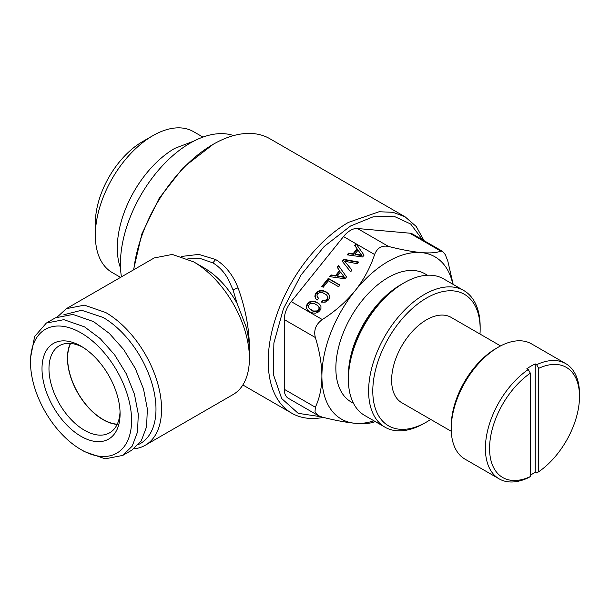 <?xml version="1.0" encoding="UTF-8"?>
<svg xmlns="http://www.w3.org/2000/svg" width="610" height="610" viewBox="0 0 610 610"><rect width="100%" height="100%" fill="white"/><g stroke="black" fill="none" stroke-linecap="round" stroke-linejoin="round"><path stroke-width="0.91" d="M535.229 363.903L535.229 472.148L536.625 472.956L538.714 471.736A63.593 36.714 120 0 0 556.091 455.571A63.593 36.714 120 0 0 579.5 396.492L579.5 394.075A66.551 38.422 120 0 0 565.714 363.613A66.551 38.422 120 0 0 536.625 364.711L535.229 363.903A66.551 38.422 120 0 0 526.865 368.73L528.26 369.538A66.551 38.422 120 0 0 509.884 386.587A66.551 38.422 120 0 0 499.171 478.88A66.551 38.422 120 0 0 528.26 477.782L530.349 476.562L530.349 373.167L528.26 369.538M565.714 363.613L531.554 343.887A66.551 38.422 120 0 0 498.279 347.189A66.551 38.422 120 0 0 475.724 366.862A66.551 38.422 120 0 0 451.225 428.693A66.551 38.422 120 0 0 465.011 459.155L499.171 478.88M530.349 373.167A63.593 36.714 120 0 0 512.979 389.332A63.593 36.714 120 0 0 490.493 458.369A63.593 36.714 120 0 0 530.349 476.562M498.279 347.189L496.189 348.394A63.593 36.714 120 0 0 474.633 367.197A63.593 36.714 120 0 0 451.225 426.276L451.225 428.693M538.714 471.736L538.714 368.341L536.625 364.711M579.5 396.492A63.593 36.714 120 0 0 538.714 368.341M500.574 345.923L451.125 317.375A49.296 28.464 120 0 0 409.767 334.394A49.296 28.464 120 0 0 401.83 402.76L451.278 431.308M479.994 334.044A75.915 43.828 120 0 0 480.154 329.072A75.915 43.828 120 0 0 426.474 298.084A75.915 43.828 120 0 0 372.794 391.056A75.915 43.828 120 0 0 426.482 422.051A75.915 43.828 120 0 0 430.698 419.421M480.154 329.072L480.154 326.663A78.873 45.536 120 0 0 463.821 290.551A78.873 45.536 120 0 0 403.042 311.687A78.873 45.536 120 0 0 368.615 391.056A78.873 45.536 120 0 0 384.948 427.168A78.873 45.536 120 0 0 424.385 423.256L426.482 422.051M463.821 290.551L443.607 278.884A78.873 45.536 120 0 0 404.171 282.788A78.873 45.536 120 0 0 348.394 379.389A78.873 45.536 120 0 0 364.734 415.494L384.948 427.168M404.171 282.788L402.074 283.993A75.915 43.828 120 0 0 348.394 376.972L348.394 379.389M427.419 275.224L425.109 273.89A73.94 42.692 120 0 0 368.127 293.7A73.94 42.692 120 0 0 335.851 368.12A73.94 42.692 120 0 0 351.162 401.967L353.472 403.301M452.826 284.207A93.658 54.076 120 0 0 446.253 267.714A93.658 54.076 120 0 0 421.251 252.586A93.658 54.076 120 0 0 355.02 290.817A93.658 54.076 120 0 0 321.905 376.164A93.658 54.076 120 0 0 330.01 408.151A93.658 54.076 120 0 0 355.02 423.279A93.658 54.076 120 0 0 373.953 420.816M442.578 251.366L412.634 234.072A19.718 11.384 120 0 0 409.745 233.18L357.46 228.514L388.547 246.463C401.266 249.665 412.169 251.701 421.251 252.586C430.042 253.302 436.577 252.814 440.839 251.137L442.578 251.358L445.277 254.614L447.809 261.05L453.169 284.405M388.547 246.463C381.883 245.144 377.232 247.828 374.609 254.515C370.346 267.515 363.819 279.616 355.02 290.817C345.939 301.858 335.042 311.435 322.324 319.556C315.85 324.192 313.525 330.178 315.347 337.528C319.579 351.284 321.767 364.162 321.905 376.164C321.767 388.006 319.579 398.361 315.347 407.236L314.996 412.009L318.29 415.608L322.324 417.156C335.042 420.359 345.939 422.394 355.02 423.279C363.819 423.996 370.346 423.508 374.609 421.83L375.257 421.571M357.46 228.514A19.718 11.384 120 0 0 343.514 236.566L291.229 301.607A19.718 11.384 120 0 0 284.26 319.571L284.26 389.287A19.718 11.384 120 0 0 288.347 398.315L318.29 415.601M362.561 256.985L364.048 255.14L356.049 243.817L354.715 245.487L357.079 248.781L353.045 253.798L348.554 253.142L347.189 254.843L362.561 256.985M342.141 261.126L350.628 271.831L352.016 270.108L344.612 261.225L357.147 263.718L358.535 262.003L343.59 259.311L342.141 261.126M345.039 278.785L346.526 276.94L338.527 265.617L337.193 267.279L339.556 270.581L335.523 275.598L331.032 274.935L329.667 276.635L345.039 278.785M338.619 286.738L339.961 285.076L328.302 278.343L321.805 286.41L323.224 287.226L328.371 280.821L338.619 286.738M315.591 298.435L317.169 300.089L318.565 298.351L316.918 295.995L317.543 293.707L320.441 292.304L322.415 292.541L326.502 294.897L327.517 296.361L327.684 297.81L327.044 299.19L325.107 300.433L322.522 300.372L321.142 302.087L325.138 302.224L328.432 299.99L329.56 297.832L329.56 295.682L328.386 293.631L326.022 291.793L323.14 290.604L320.456 290.429L318.084 291.206L316.132 292.892L315.103 294.76L314.897 296.628L315.591 298.435M320.944 306.403L319.754 304.367L317.398 302.522L314.508 301.34L311.824 301.165L309.453 301.942L307.509 303.627L306.38 305.762L306.38 307.936L307.57 309.971L309.918 311.832L312.8 312.991L315.469 313.182L317.856 312.389L319.808 310.726L320.944 308.546L320.944 306.403M320.814 416.721L298.198 413.336L281.706 398.574L273.272 374.166L273.89 342.957L283.475 308.614L300.913 275.163L324.154 246.516L350.491 226.035L373.076 216.847L393.732 216.161L410.69 224.023L422.501 239.768M181.627 256.436L198.829 254.385L215.643 259.532M187.819 258.853L200.72 258.648L212.821 262.857M238.052 287.836L233.028 289.849L228.308 279.449C224.366 272.19 219.203 266.661 212.837 262.857L215.665 259.547C225.38 265.579 232.692 274.66 237.61 286.784L238.052 287.836C245.83 309.491 249.612 330.346 249.406 350.407L249.406 358.459A78.873 45.536 60 0 1 233.066 394.563L145.226 445.277A78.873 45.536 60 0 1 133.91 448.823M249.406 350.407L249.398 349.987C249.33 342.896 248.27 335.241 246.204 327.021L237.099 303.429L233.028 289.849M57.63 316.697L66.353 308.668L84.447 305.152L105.789 312.572A78.873 45.536 60 0 1 157.319 382.073A78.873 45.536 60 0 1 145.226 445.277M66.353 308.668L154.193 257.954L172.287 254.439L193.629 261.858A78.873 45.536 60 0 1 249.406 358.459M63.844 314.76L81.603 310.261L103.006 317.398A74.931 43.264 60 0 1 152.408 385.009A74.931 43.264 60 0 1 138.691 444.4M30.5 362.081L30.5 358.055L34.61 336.552L46.322 323.079L55.388 317.84L72.918 314.44L93.589 321.63L109.274 333.373L123.609 349.469L135.359 368.547L143.51 388.959L147.361 408.944L146.583 426.779L141.238 440.931L131.798 450.188L122.732 455.418L105.202 458.819L84.531 451.636L81.046 449.623A71.477 41.266 60 0 1 81.038 449.623A71.477 41.266 60 0 1 30.5 362.081A71.477 41.266 60 0 1 81.046 332.9A71.477 41.266 60 0 1 131.585 420.442A71.477 41.266 60 0 1 81.046 449.623L84.531 451.636M46.322 323.079L63.852 319.671L84.531 326.861L100.215 338.603L114.543 354.707L126.293 373.785L134.444 394.19L138.295 414.175L137.517 432.01L132.179 446.169L122.732 455.418M81.046 346.183L81.046 346.183A55.213 31.872 60 0 1 120.086 413.801A55.213 31.872 60 0 1 81.046 436.341A55.213 31.872 60 0 1 42.006 368.722A55.213 31.872 60 0 1 81.046 346.183L81.046 346.183M82.83 347.258A50.279 29.028 -120 0 0 59.391 345.702A50.279 29.028 -120 0 0 51.682 385.993A50.279 29.028 -120 0 0 84.531 430.302A50.279 29.028 -120 0 0 109.67 432.795A50.279 29.028 -120 0 0 120.04 411.719M117.15 424.415A50.279 29.028 60 0 1 103.006 419.634A50.279 29.028 60 0 1 70.386 343.415M70.615 343.438A50.035 28.891 -120 0 0 103.006 419.436A50.035 28.891 -120 0 0 117.25 424.202M202.955 137.097L193.515 131.646A81.336 46.962 120 0 0 152.851 135.679L142.389 141.711A66.551 38.422 120 0 0 142.389 141.718A66.551 38.422 120 0 0 95.335 223.222L95.335 235.292A81.336 46.962 120 0 0 112.179 272.533L120.566 277.367M142.389 141.718L152.851 135.679A81.336 46.962 120 0 0 95.335 235.292M120.528 268.065A81.336 46.962 -60 0 1 174.811 148.352L193.82 141.116M121.428 276.871A98.591 56.921 -60 0 1 190.145 143.121A98.591 56.921 -60 0 1 233.6 135.588M133.521 269.887L141.833 233.958L159.187 198.258L183.313 167.445L213.149 144.334A113.376 65.461 120 0 0 133.773 269.742M313.792 303.277L317.871 305.633L318.885 307.097L319.053 308.546L317.147 310.917L313.502 311.039L309.453 308.698L308.439 307.242L308.271 305.793L310.177 303.422L313.792 303.277M337.406 275.857L340.517 271.984L344.101 276.887L337.406 275.857L337.757 276.353L344.452 277.382L344.101 276.887M354.928 254.065L358.039 250.191L361.623 255.094L354.928 254.065L355.272 254.561L361.974 255.59L361.623 255.094M323.3 417.4A113.376 65.461 -60 0 1 291.71 413.176A113.376 65.461 -60 0 1 274.325 322.324A113.376 65.461 -60 0 1 348.394 222.414L379.077 211.746L392.939 212.303L405.086 216.802L269.841 138.714A113.376 65.461 120 0 0 213.149 144.334L211.06 145.538M204.091 267.897L193.629 261.858L204.091 267.897A64.081 36.996 60 0 1 237.099 303.429M309.453 308.698L311.313 310.094M313.502 311.039L313.853 311.535L311.664 310.589M315.477 311.306L315.827 311.801L313.853 311.535M317.147 310.917L317.497 311.413L315.827 311.801M318.412 309.926L318.763 310.421L317.497 311.413M319.053 308.546L319.404 309.041L318.763 310.421M318.885 307.097L319.404 309.041M317.871 305.633L319.236 307.592M405.086 216.802L416.264 226.523L424.049 240.668M319.998 304.779L317.741 303.017L314.859 301.836L312.175 301.66L309.804 302.438L307.852 304.123L306.731 306.258L306.731 308.431L307.684 310.063M318.504 298.42L317.444 297.169M326.502 294.897L327.867 296.856L328.027 298.305L327.387 299.685L325.458 300.928L322.873 300.867L321.79 302.209M328.615 294.035L326.373 292.289L323.491 291.1L320.799 290.924L318.428 291.702L316.483 293.387L315.446 295.255L315.248 297.131L315.858 298.709M339.8 285.274L328.645 278.839L322.316 286.708M346.526 276.94L338.878 266.113L337.543 267.767M339.556 270.581L339.907 271.076L335.874 276.094L331.382 275.43L330.338 276.734M351.978 270.154L344.612 261.225M358.23 262.376L343.941 259.807L342.507 261.591M364.048 255.14L356.4 244.313L355.066 245.975M357.079 248.781L357.422 249.276L353.396 254.294L348.905 253.638L347.86 254.934M306.38 307.936L306.731 308.431M306.38 305.762L306.731 306.258M307.509 303.627L307.852 304.123M309.453 301.942L309.804 302.438M311.824 301.165L312.175 301.66M314.508 301.34L314.859 301.836M317.398 302.522L317.741 303.017M314.897 296.628L315.248 297.131M315.103 294.76L315.446 295.255M316.132 292.892L316.483 293.387M318.084 291.206L318.428 291.702M320.456 290.429L320.799 290.924M323.14 290.604L323.491 291.1M326.022 291.793L326.373 292.289M322.522 300.372L322.873 300.867M323.887 300.57L324.23 301.065M325.107 300.433L325.458 300.928M326.175 299.96L326.525 300.455M327.044 299.19L327.387 299.685M327.684 297.81L328.027 298.305M327.517 296.361L327.867 296.856M328.302 278.343L328.645 278.839M331.032 274.935L331.382 275.43M335.523 275.598L335.874 276.094M338.527 265.617L338.878 266.113M343.59 259.311L343.941 259.807M348.554 253.142L348.905 253.638M353.045 253.798L353.396 254.294M356.049 243.817L356.4 244.313M530.349 475.175A66.551 38.422 120 0 0 535.229 472.148M401.372 284.405A73.94 42.692 120 0 0 348.394 375.363A73.94 42.692 120 0 0 348.401 376.156M291.229 301.607L322.324 319.556M343.514 236.566L374.609 254.515M284.26 389.287L315.347 407.236M284.26 319.571L315.347 337.528M409.745 233.18L440.839 251.137M291.71 413.176L242.849 384.971"/></g></svg>
